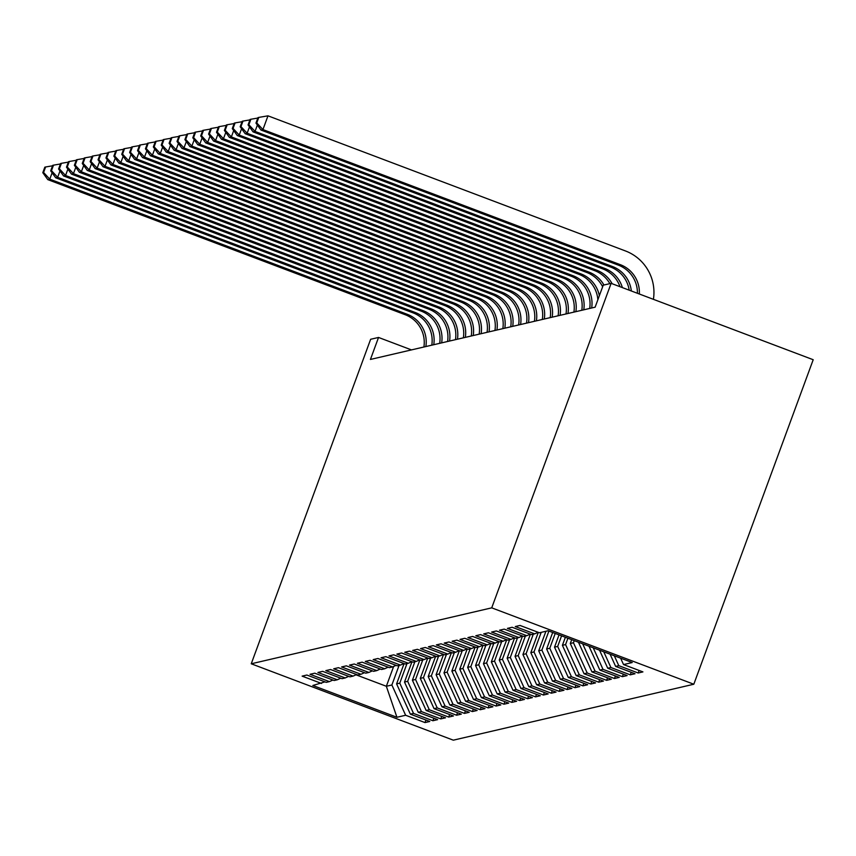 <?xml version="1.0" encoding="UTF-8"?>
<svg xmlns="http://www.w3.org/2000/svg" width="856" height="856" viewBox="0 0 856 856"><rect width="100%" height="100%" fill="white"/><g stroke="black" fill="none" stroke-linecap="round" stroke-linejoin="round"><path stroke-width="1.28" d="M411.479 349.901L378.534 337.446L370.434 359.445L595.134 307.176L603.223 285.176L611.12 283.347L813.2 359.723L693.809 684.233L453.316 740.173L251.247 663.785L491.729 607.846L693.809 684.233M393.642 666.439L386.345 686.277L396.938 717.275L405.626 715.252L425.015 722.582L429.755 721.48L410.366 714.15L413.523 713.412L432.911 720.741L437.651 719.639L418.252 712.31L421.42 711.582L440.808 718.901L445.537 717.81L426.149 710.48L429.305 709.742L448.705 717.071L453.434 715.969L434.046 708.64L437.202 707.901L456.59 715.231L461.331 714.129L441.942 706.799L445.099 706.072L464.487 713.401L469.227 712.299L449.839 704.97L452.995 704.231L472.384 711.561L477.124 710.459L457.735 703.129L460.892 702.391L480.28 709.72L485.02 708.618L465.632 701.289L468.788 700.561L488.177 707.891L492.906 706.788L473.518 699.459L476.685 698.721L496.073 706.05L500.803 704.948L481.414 697.619L484.571 696.891L503.959 704.21L508.699 703.118L489.311 695.789L492.468 695.051L511.856 702.38L516.596 701.278L497.208 693.948L500.364 693.21L519.753 700.54L524.493 699.438L505.104 692.108L508.261 691.38L527.649 698.71L532.389 697.608L513.001 690.278L516.157 689.54L535.546 696.87L540.286 695.768L520.897 688.438L524.054 687.7L543.442 695.029L548.172 693.927L528.783 686.598L531.951 685.87L551.339 693.2L556.068 692.097L536.68 684.768L539.836 684.03L559.225 691.359L563.965 690.257L544.577 682.928L547.733 682.2L567.121 689.529L571.862 688.427L552.473 681.098L555.63 680.36L575.018 687.689L579.758 686.587L560.37 679.257L563.526 678.519L582.915 685.849L587.655 684.747L568.266 677.417L571.423 676.689L590.811 684.019L595.551 682.917L576.163 675.587L579.319 674.849L598.708 682.178L603.437 681.076L584.049 673.747L587.216 673.009L606.604 680.338L611.334 679.236L591.945 671.907L595.102 671.179L614.49 678.508L619.23 677.406L599.842 670.077L602.999 669.338L622.387 676.668L627.127 675.566L607.739 668.236L610.895 667.509L630.284 674.838L635.024 673.736L615.635 666.407L618.792 665.668L638.18 672.998L642.92 671.896L623.532 664.566L620.621 658.168M396.938 717.275L312.836 685.474L324.97 681.868M623.532 664.566L632.21 662.544L548.108 630.754L539.419 632.777L520.031 625.447L515.291 626.549L534.679 633.879L531.523 634.606L512.134 627.277L507.405 628.379L526.793 635.708L523.626 636.447L504.238 629.117L499.508 630.219L518.897 637.549L515.74 638.287L496.352 630.958L491.612 632.06L511 639.379L507.843 640.117L488.455 632.787L483.715 633.889L503.103 641.219L499.947 641.957L480.558 634.628L475.818 635.73L495.207 643.059L492.05 643.787L472.662 636.457L467.922 637.56L487.31 644.889L484.154 645.627L464.765 638.298L460.025 639.4L479.414 646.729L476.257 647.468L456.869 640.138L452.139 641.24L471.528 648.57L468.36 649.297L448.972 641.968L444.243 643.07L463.631 650.4L460.475 651.138L441.086 643.808L436.346 644.91L455.734 652.24L452.578 652.978L433.19 645.649L428.449 646.751L447.838 654.07L444.681 654.808L425.293 647.478L420.553 648.581L439.941 655.91L436.785 656.648L417.396 649.319L412.656 650.421L432.045 657.75L428.888 658.478L409.5 651.149L404.76 652.251L424.148 659.58L420.992 660.318L401.603 652.989L396.874 654.091L416.262 661.421L413.095 662.159L393.707 654.829L388.977 655.931L408.365 663.261L405.209 663.989L385.821 656.659L381.08 657.761L400.469 665.091L397.312 665.829L377.924 658.499L373.184 659.602L392.572 666.931L389.416 667.659L370.027 660.34L365.287 661.442L384.676 668.761L381.519 669.499L362.131 662.17L357.391 663.272L376.779 670.601L373.623 671.339L354.234 664.01L349.494 665.112L368.882 672.442L365.726 673.169L346.338 665.84L341.608 666.942L360.997 674.271L357.829 675.01L338.441 667.68L333.712 668.782L353.1 676.112L349.944 676.85L330.555 669.52L325.815 670.623L345.203 677.952L342.047 678.68L322.659 671.35L317.918 672.452L337.307 679.782L334.15 680.52L314.762 673.191L310.022 674.293L329.41 681.622L326.254 682.35L306.865 675.031L302.125 676.133L321.514 683.452M618.792 665.668L614.298 655.771M615.635 666.407L610.082 654.177M610.895 667.509L603.758 651.791M607.739 668.236L599.542 650.196M534.679 633.879L538.135 632.284M602.999 669.338L593.219 647.799M599.842 670.077L589.003 646.205M526.793 635.708L530.249 634.125M595.102 671.179L582.668 643.819M591.945 671.907L578.453 642.225M518.897 637.549L522.353 635.965M574.237 640.63L573.456 642.76L570.299 643.487L571.701 639.678M587.216 673.009L573.456 642.76M584.049 673.747L570.299 643.487M511 639.379L514.456 637.795M567.903 638.234L565.57 644.589L562.403 645.328L565.367 637.281M579.319 674.849L565.57 644.589M576.163 675.587L562.403 645.328M503.103 641.219L506.559 639.635M561.568 635.837L557.673 646.43L554.517 647.157L559.032 634.885M571.423 676.689L557.673 646.43M568.266 677.417L554.517 647.157M495.207 643.059L498.663 641.476M555.223 633.44L549.777 648.26L546.62 648.998L552.687 632.488M563.526 678.519L549.777 648.26M560.37 679.257L546.62 648.998M487.31 644.889L490.766 643.305M548.889 631.054L541.88 650.1L538.724 650.838L545.925 631.257M555.63 680.36L541.88 650.1M552.473 681.098L538.724 650.838M479.414 646.729L482.87 645.146M541.185 632.359L533.984 651.94L530.827 652.668L538.306 632.349M547.733 682.2L533.984 651.94M544.577 682.928L530.827 652.668M471.528 648.57L474.984 646.976M533.288 634.2L526.087 653.77L522.93 654.508L530.41 634.189M539.836 684.03L526.087 653.77M536.68 684.768L522.93 654.508M463.631 650.4L467.087 648.816M525.391 636.04L518.19 655.61L515.034 656.349L522.513 636.019M531.951 685.87L518.19 655.61M528.783 686.598L515.034 656.349M455.734 652.24L459.19 650.656M517.505 637.87L510.304 657.451L507.137 658.178L514.616 637.859M524.054 687.7L510.304 657.451M520.897 688.438L507.137 658.178M447.838 654.07L451.294 652.486M509.609 639.71L502.408 659.28L499.251 660.019L506.72 639.7M516.157 689.54L502.408 659.28M513.001 690.278L499.251 660.019M439.941 655.91L443.397 654.326M501.712 641.54L494.511 661.121L491.355 661.848L498.823 641.529M508.261 691.38L494.511 661.121M505.104 692.108L491.355 661.848M432.045 657.75L435.501 656.156M493.816 643.38L486.615 662.951L483.458 663.689L490.937 643.37M500.364 693.21L486.615 662.951M497.208 693.948L483.458 663.689M424.148 659.58L427.604 657.997M485.919 645.221L478.718 664.791L475.562 665.529L483.041 645.21M492.468 695.051L478.718 664.791M489.311 695.789L475.562 665.529M416.262 661.421L419.718 659.837M478.023 647.05L470.821 666.631L467.665 667.359L475.144 647.04M484.571 696.891L470.821 666.631M481.414 697.619L467.665 667.359M408.365 663.261L411.822 661.667M470.137 648.891L462.925 668.461L459.768 669.199L467.248 648.88M476.685 698.721L462.925 668.461M473.518 699.459L459.768 669.199M400.469 665.091L403.925 663.507M462.24 650.721L455.039 670.302L451.872 671.04L459.351 650.71M468.788 700.561L455.039 670.302M465.632 701.289L451.872 671.04M392.572 666.931L396.028 665.347M454.343 652.561L447.142 672.142L443.986 672.87L451.454 652.55M460.892 702.391L447.142 672.142M457.735 703.129L443.986 672.87M384.676 668.761L388.132 667.177M446.447 654.401L439.246 673.972L436.089 674.71L443.558 654.391M452.995 704.231L439.246 673.972M449.839 704.97L436.089 674.71M376.779 670.601L380.235 669.018M438.55 656.231L431.349 675.812L428.193 676.54L435.672 656.22M445.099 706.072L431.349 675.812M441.942 706.799L428.193 676.54M368.882 672.442L372.339 670.847M430.654 658.071L423.453 677.642L420.296 678.38L427.775 658.061M437.202 707.901L423.453 677.642M434.046 708.64L420.296 678.38M360.997 674.271L364.453 672.688M422.757 659.912L415.556 679.482L412.399 680.22L419.879 659.901M429.305 709.742L415.556 679.482M426.149 710.48L412.399 680.22M353.1 676.112L356.556 674.528M414.871 661.742L407.659 681.322L404.503 682.05L411.982 661.731M421.42 711.582L407.659 681.322M418.252 712.31L404.503 682.05M345.203 677.952L348.66 676.358M406.975 663.582L399.773 683.152L396.606 683.89L404.086 663.571M413.523 713.412L399.773 683.152M410.366 714.15L396.606 683.89M337.307 679.782L340.763 678.198M399.078 665.412L391.877 684.993L386.345 686.277L355.968 674.796M405.626 715.252L391.877 684.993M329.41 681.622L332.866 680.038M378.534 337.446L370.637 339.276L251.247 663.785M611.12 283.347L491.729 607.846M425.015 722.582L425.946 720.035M432.911 720.741L433.842 718.205M440.808 718.901L441.739 716.365M448.705 717.071L449.635 714.535M456.59 715.231L457.532 712.695M464.487 713.401L465.429 710.855M472.384 711.561L473.315 709.025M480.28 709.72L481.211 707.184M488.177 707.891L489.108 705.344M496.073 706.05L497.004 703.514M503.959 704.21L504.901 701.674M511.856 702.38L512.798 699.844M519.753 700.54L520.694 698.004M527.649 698.71L528.58 696.163M535.546 696.87L536.477 694.334M543.442 695.029L544.373 692.493M551.339 693.2L552.27 690.653M559.225 691.359L560.166 688.823M567.121 689.529L568.063 686.983M575.018 687.689L575.96 685.153M582.915 685.849L583.846 683.313M590.811 684.019L591.742 681.472M598.708 682.178L599.639 679.643M606.604 680.338L607.535 677.802M614.49 678.508L615.432 675.962M622.387 676.668L623.328 674.132M630.284 674.838L631.225 672.292M638.18 672.998L639.111 670.462M423.891 347.012A29.393 29.104 76.9 0 0 405.252 314.74L47.786 179.621L49.766 179.161L43.592 172.484L45.614 166.984L44.822 167.177L42.8 172.677L43.592 172.484M425.86 346.552A29.393 29.104 76.9 0 0 407.221 314.28L49.766 179.161L52.109 172.794M52.548 165.797L45.614 166.984M42.8 172.677L47.786 179.621M431.788 345.171A29.393 29.104 76.9 0 0 413.148 312.9L55.683 177.781L57.662 177.32L51.488 170.654L53.511 165.155L52.719 165.336L50.697 170.836L51.488 170.654M433.757 344.711A29.393 29.104 76.9 0 0 415.117 312.44L57.662 177.32L59.995 170.965M60.444 163.967L53.511 165.155M50.697 170.836L55.683 177.781M439.674 343.342A29.393 29.104 76.9 0 0 421.045 311.07L63.579 175.951L65.559 175.491L59.374 168.814L61.407 163.314L60.616 163.496L58.593 168.996L59.374 168.814M441.653 342.882A29.393 29.104 76.9 0 0 423.014 310.61L65.559 175.491L67.892 169.124M68.341 162.126L61.407 163.314M58.593 168.996L63.579 175.951M447.57 341.501A29.393 29.104 76.9 0 0 428.931 309.23L71.476 174.11L73.445 173.65L67.271 166.984L69.293 161.484L68.512 161.666L66.49 167.166L67.271 166.984M449.55 341.041A29.393 29.104 76.9 0 0 430.91 308.77L73.445 173.65L75.788 167.284M76.238 160.286L69.293 161.484M66.49 167.166L71.476 174.11M455.467 339.661A29.393 29.104 76.9 0 0 436.828 307.39L79.373 172.27L81.341 171.81L75.168 165.144L77.19 159.644L76.409 159.826L74.376 165.326L75.168 165.144M457.446 339.201A29.393 29.104 76.9 0 0 438.807 306.94L81.341 171.81L83.685 165.454M84.123 158.456L77.19 159.644M74.376 165.326L79.373 172.27M463.364 337.831A29.393 29.104 76.9 0 0 444.724 305.56L87.269 170.44L89.238 169.98L83.064 163.303L85.086 157.804L84.295 157.986L82.272 163.485L83.064 163.303M465.332 337.371A29.393 29.104 76.9 0 0 446.704 305.1L89.238 169.98L91.581 163.614M92.02 156.616L85.086 157.804M82.272 163.485L87.269 170.44M471.26 335.991A29.393 29.104 76.9 0 0 452.621 303.72L95.166 168.6L97.135 168.14L90.961 161.474L92.983 155.974L92.191 156.156L90.169 161.656L90.961 161.474M473.229 335.531A29.393 29.104 76.9 0 0 454.6 303.259L97.135 168.14L99.478 161.784M99.917 154.786L92.983 155.974M90.169 161.656L95.166 168.6M479.157 334.15A29.393 29.104 76.9 0 0 460.517 301.89L103.052 166.76L105.031 166.31L98.857 159.633L100.88 154.134L100.088 154.315L98.066 159.815L98.857 159.633M481.125 333.701A29.393 29.104 76.9 0 0 462.486 301.43L105.031 166.31L107.374 159.944M107.813 152.946L100.88 154.134M98.066 159.815L103.052 166.76M487.053 332.321A29.393 29.104 76.9 0 0 468.414 300.049L110.948 164.93L112.928 164.47L106.754 157.793L108.776 152.293L107.984 152.486L105.962 157.986L106.754 157.793M489.022 331.861A29.393 29.104 76.9 0 0 470.383 299.589L112.928 164.47L115.26 158.103M115.71 151.105L108.776 152.293M105.962 157.986L110.948 164.93M494.939 330.48A29.393 29.104 76.9 0 0 476.31 298.209L118.845 163.089L120.824 162.629L114.64 155.963L116.673 150.463L115.881 150.645L113.859 156.145L114.64 155.963M496.919 330.02A29.393 29.104 76.9 0 0 478.279 297.749L120.824 162.629L123.157 156.274M123.606 149.276L116.673 150.463M113.859 156.145L118.845 163.089M502.836 328.651A29.393 29.104 76.9 0 0 484.196 296.379L126.742 161.26L128.71 160.8L122.536 154.123L124.559 148.623L123.778 148.805L121.755 154.305L122.536 154.123M504.815 328.19A29.393 29.104 76.9 0 0 486.176 295.919L128.71 160.8L131.054 154.433M131.503 147.435L124.559 148.623M121.755 154.305L126.742 161.26M510.732 326.81A29.393 29.104 76.9 0 0 492.093 294.539L134.638 159.419L136.607 158.959L130.433 152.293L132.455 146.793L131.674 146.975L129.641 152.475L130.433 152.293M512.712 326.35A29.393 29.104 76.9 0 0 494.073 294.079L136.607 158.959L138.95 152.603M139.389 145.595L132.455 146.793M129.641 152.475L134.638 159.419M518.629 324.97A29.393 29.104 76.9 0 0 499.99 292.699L142.535 157.579L144.504 157.119L138.33 150.453L140.352 144.953L139.56 145.135L137.538 150.635L138.33 150.453M520.598 324.51A29.393 29.104 76.9 0 0 501.969 292.249L144.504 157.119L146.847 150.763M147.286 143.765L140.352 144.953M137.538 150.635L142.535 157.579M526.526 323.14A29.393 29.104 76.9 0 0 507.886 290.869L150.431 155.749L152.4 155.289L146.226 148.612L148.249 143.113L147.457 143.294L145.434 148.805L146.226 148.612M528.494 322.68A29.393 29.104 76.9 0 0 509.866 290.409L152.4 155.289L154.743 148.923M155.182 141.925L148.249 143.113M145.434 148.805L150.431 155.749M534.422 321.3A29.393 29.104 76.9 0 0 515.783 289.028L158.317 153.909L160.297 153.449L154.123 146.783L156.145 141.283L155.353 141.465L153.331 146.965L154.123 146.783M536.391 320.84A29.393 29.104 76.9 0 0 517.752 288.568L160.297 153.449L162.64 147.093M163.079 140.095L156.145 141.283M153.331 146.965L158.317 153.909M542.319 319.459A29.393 29.104 76.9 0 0 523.679 287.199L166.214 152.068L168.193 151.619L162.019 144.942L164.042 139.442L163.25 139.624L161.228 145.124L162.019 144.942M544.288 319.01A29.393 29.104 76.9 0 0 525.648 286.739L168.193 151.619L170.526 145.252M170.975 138.255L164.042 139.442M161.228 145.124L166.214 152.068M550.205 317.63A29.393 29.104 76.9 0 0 531.576 285.358L174.11 150.239L176.09 149.779L169.905 143.102L171.938 137.602L171.147 137.795L169.124 143.294L169.905 143.102M552.184 317.169A29.393 29.104 76.9 0 0 533.545 284.898L176.09 149.779L178.423 143.412M178.872 136.414L171.938 137.602M169.124 143.294L174.11 150.239M558.101 315.789A29.393 29.104 76.9 0 0 539.462 283.518L182.007 148.398L183.976 147.938L177.802 141.272L179.824 135.772L179.043 135.954L177.021 141.454L177.802 141.272M560.081 315.329A29.393 29.104 76.9 0 0 541.441 283.058L183.976 147.938L186.319 141.582M186.769 134.585L179.824 135.772M177.021 141.454L182.007 148.398M565.998 313.959A29.393 29.104 76.9 0 0 547.359 281.688L189.904 146.569L191.872 146.109L185.699 139.432L187.721 133.932L186.94 134.114L184.907 139.614L185.699 139.432M567.977 313.499A29.393 29.104 76.9 0 0 549.338 281.228L191.872 146.109L194.216 139.742M194.654 132.744L187.721 133.932M184.907 139.614L189.904 146.569M573.895 312.119A29.393 29.104 76.9 0 0 555.255 279.848L197.8 144.728L199.769 144.268L193.595 137.602L195.617 132.102L194.826 132.284L192.803 137.784L193.595 137.602M575.863 311.659A29.393 29.104 76.9 0 0 557.235 279.388L199.769 144.268L202.112 137.912M202.551 130.904L195.617 132.102M192.803 137.784L197.8 144.728M581.791 310.279A29.393 29.104 76.9 0 0 563.152 278.007L205.697 142.888L207.666 142.428L201.492 135.762L203.514 130.262L202.722 130.444L200.7 135.944L201.492 135.762M583.76 309.819A29.393 29.104 76.9 0 0 565.12 277.558L207.666 142.428L210.009 136.072M210.448 129.074L203.514 130.262M200.7 135.944L205.697 142.888M589.688 308.449A29.393 29.104 76.9 0 0 571.048 276.178L213.583 141.058L215.562 140.598L209.388 133.921L211.411 128.421L210.619 128.603L208.596 134.114L209.388 133.921M591.657 307.989A29.393 29.104 76.9 0 0 573.017 275.718L215.562 140.598L217.906 134.232M218.344 127.234L211.411 128.421M208.596 134.114L213.583 141.058M597.863 299.75A29.393 29.104 76.9 0 0 578.945 274.337L221.479 139.218L223.459 138.758L217.285 132.092L219.307 126.592L218.515 126.774L216.493 132.273L217.285 132.092M599.35 295.716A29.393 29.104 76.9 0 0 580.914 273.877L223.459 138.758L225.791 132.402M226.241 125.404L219.307 126.592M216.493 132.273L221.479 139.218M602.645 286.749A29.393 29.104 76.9 0 0 586.842 272.508L229.376 137.377L231.355 136.928L225.171 130.251L227.204 124.751L226.412 124.933L224.39 130.433L225.171 130.251M603.94 285.016A29.393 29.104 76.9 0 0 588.81 272.048L231.355 136.928L233.688 130.561M234.137 123.564L227.204 124.751M224.39 130.433L229.376 137.377M609.857 283.636A29.393 29.104 76.9 0 0 594.727 270.667L237.273 135.548L239.241 135.088L233.067 128.411L235.09 122.911L234.309 123.104L232.286 128.603L233.067 128.411M612.136 283.732A29.393 29.104 76.9 0 0 596.707 270.207L239.241 135.088L241.585 128.721M242.034 121.723L235.09 122.911M232.286 128.603L237.273 135.548M619.979 286.685A29.393 29.104 76.9 0 0 602.624 268.827L245.169 133.707L247.138 133.247L240.964 126.581L242.986 121.081L242.205 121.263L240.172 126.763L240.964 126.581M622.387 287.605A29.393 29.104 76.9 0 0 604.603 268.367L247.138 133.247L249.481 126.891M249.92 119.894L242.986 121.081M240.172 126.763L245.169 133.707M629.192 290.173A29.393 29.104 76.9 0 0 610.521 266.997L253.066 131.877L255.035 131.417L248.861 124.741L250.883 119.241L250.091 119.423L248.069 124.923L248.861 124.741M631.332 290.976A29.393 29.104 76.9 0 0 612.5 266.537L255.035 131.417L257.378 125.051M257.817 118.053L250.883 119.241M248.069 124.923L253.066 131.877M637.42 293.287A29.393 29.104 76.9 0 0 618.417 265.157L260.962 130.037L262.931 129.577L256.757 122.911L258.779 117.411L257.988 117.593L255.965 123.093L256.757 122.911M639.346 294.015A29.393 29.104 76.9 0 0 620.386 264.697L262.931 129.577L267.992 115.828L625.447 250.947A44.084 43.667 -103.1 0 1 653.406 299.333M267.992 115.828L258.779 117.411M255.965 123.093L260.962 130.037M405.252 314.74L407.221 314.28M413.148 312.9L415.117 312.44M421.045 311.07L423.014 310.61M428.931 309.23L430.91 308.77M436.828 307.39L438.807 306.94M444.724 305.56L446.704 305.1M452.621 303.72L454.6 303.259M460.517 301.89L462.486 301.43M468.414 300.049L470.383 299.589M476.31 298.209L478.279 297.749M484.196 296.379L486.176 295.919M492.093 294.539L494.073 294.079M499.99 292.699L501.969 292.249M507.886 290.869L509.866 290.409M515.783 289.028L517.752 288.568M523.679 287.199L525.648 286.739M531.576 285.358L533.545 284.898M539.462 283.518L541.441 283.058M547.359 281.688L549.338 281.228M555.255 279.848L557.235 279.388M563.152 278.007L565.12 277.558M571.048 276.178L573.017 275.718M578.945 274.337L580.914 273.877M586.842 272.508L588.81 272.048M594.727 270.667L596.707 270.207M602.624 268.827L604.603 268.367M610.521 266.997L612.5 266.537M618.417 265.157L620.386 264.697"/></g></svg>
